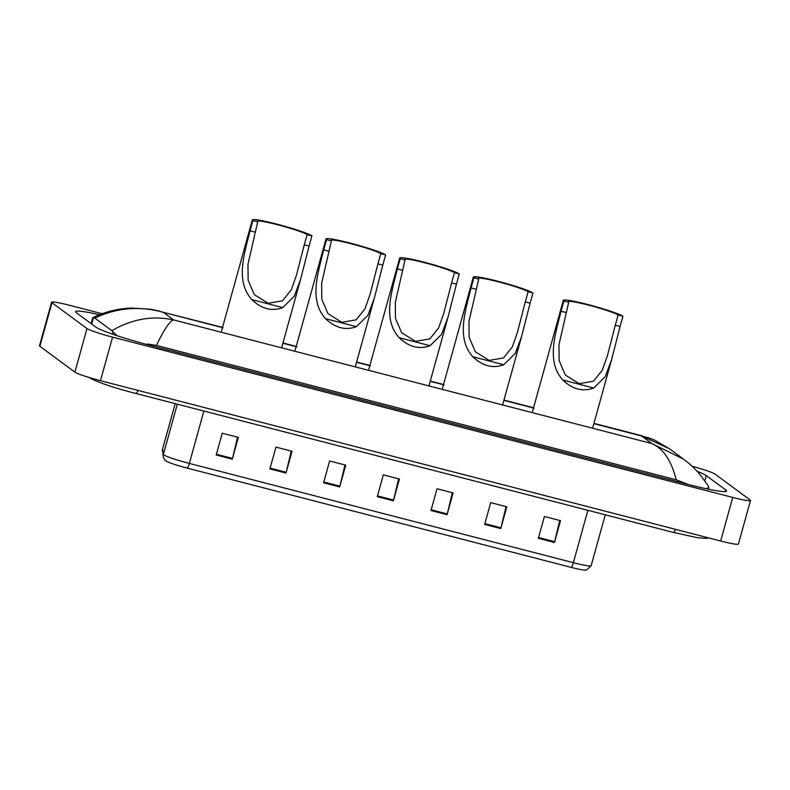 <?xml version="1.0" encoding="UTF-8"?>
<svg xmlns="http://www.w3.org/2000/svg" width="790" height="790" viewBox="0 0 790 790"><rect width="100%" height="100%" fill="white"/><g stroke="black" fill="none" stroke-linecap="round" stroke-linejoin="round"><path stroke-width="1.19" d="M692.08 466.238A22.683 1.857 -164.5 0 1 715.098 474.138L750.115 499.971A22.683 1.857 -164.5 0 1 750.5 500.485L738.413 544.053A22.683 1.857 -164.5 0 1 720.658 541.012L100.478 380.701A22.683 1.857 -164.5 0 1 74.902 372.13L39.885 346.287A22.683 1.857 -164.5 0 1 39.5 345.783L51.587 302.205A22.683 1.857 -164.5 0 1 69.342 305.246L102.088 313.709M750.5 500.485A22.683 1.857 -164.5 0 1 732.735 497.443L112.565 337.132A22.683 1.857 -164.5 0 1 86.989 328.551L51.962 302.718A22.683 1.857 -164.5 0 1 51.587 302.205M99.471 314.726A48.773 3.999 15.5 0 0 75.573 311.665A48.773 3.999 15.5 0 0 76.393 312.761L95.857 327.119A48.773 3.999 15.5 0 0 150.841 345.546L688.317 484.487A48.773 3.999 15.5 0 0 726.514 491.025A48.773 3.999 15.5 0 0 725.694 489.928L706.23 475.57A48.773 3.999 15.5 0 0 697.155 471.304M222.543 327.366L163.263 312.317C139.662 305.74 116.841 307.666 94.78 318.094L92.697 317.837L91.097 323.604M688.13 484.438L676.191 479.787C671.49 460.738 663.363 448.661 651.809 443.536L683.429 459.069C687.942 462.634 690.579 464.145 699.357 473.743L708.373 485.978L708.65 487.499L706.25 488.763M94.78 318.094L111.834 330.674C132.049 318.972 152.618 315.378 173.543 319.901C169.741 321.056 164.024 329.558 156.41 345.418L676.191 479.787M156.41 345.418L147.315 344.006L147.157 344.588M117.058 335.691L111.834 330.674M593.873 423.628L649.311 438.006L654.308 439.99L669.288 448.641L641.529 435.952L651.809 443.536L173.543 319.901L163.263 312.317L223.145 327.801M683.399 459.049L669.288 448.641M559.725 520.462L554.669 541.683A4.533 0.948 104.5 0 1 554.471 542.454L560.515 520.669L544.409 516.502L538.365 538.286L554.471 542.454M506.035 506.588L500.978 527.809A4.533 0.948 104.5 0 1 500.781 528.569L506.825 506.785L490.709 502.628L484.665 524.412L500.781 528.569M452.334 492.703L447.278 513.925A4.533 0.948 104.5 0 1 447.081 514.695L453.124 492.911L437.018 488.743L430.975 510.528L447.081 514.695M237.563 437.186L232.507 458.407A4.533 0.948 104.5 0 1 232.309 459.178L238.343 437.384L222.237 433.226L216.193 455.01L232.309 459.178M291.253 451.06L286.197 472.292A4.533 0.948 104.5 0 1 286 473.052L292.043 451.268L275.937 447.101L269.894 468.885L286 473.052M344.954 464.945L339.888 486.166A4.533 0.948 104.5 0 1 339.69 486.936L345.734 465.152L329.627 460.985L323.584 482.769L339.69 486.936M398.644 478.829L393.588 500.05A4.533 0.948 104.5 0 1 393.39 500.811L399.434 479.026L383.318 474.859L377.284 496.653L393.39 500.811M571.19 567.378A5.668 1.185 -75.5 0 0 573.372 562.687A22.683 1.857 15.5 0 0 591.137 565.729L586.713 569.886L584.906 570.084A18.605 1.521 -164.5 0 1 571.19 567.378L187.161 468.105A18.605 1.521 -164.5 0 1 166.493 461.271L165.781 460.797C164.952 460.57 164.103 459.227 163.254 456.758L162.592 449.066A22.683 1.857 15.5 0 0 162.592 449.135A5.668 5.649 171.4 0 0 162.454 451.485M257.698 221.872L247.951 264.403L248.139 280.233L254.301 294.601L268.136 303.271L282.504 300.822L291.283 289.831L296.447 275.216L304.269 244.841L309.097 246.085L300.615 279.265L294.245 296.299L282.741 307.606C271.908 311.596 261.609 308.939 251.822 299.617C235.114 281.013 244.298 254.311 250.035 230.818L252.869 220.617L257.698 221.872A26.09 2.133 -164.5 0 1 257.254 221.279A26.09 2.133 -164.5 0 1 280.312 225.476A26.09 2.133 -164.5 0 1 307.093 234.64L311.932 235.884A31.195 2.558 -164.5 0 0 279.907 224.923A31.195 2.558 -164.5 0 0 252.336 219.916L221.526 331.03M304.269 244.841L307.093 234.64M252.869 220.617A31.195 2.558 -164.5 0 1 252.336 219.916M309.097 246.085L311.932 235.884M331.365 240.911L321.619 283.442L321.807 299.282L327.969 313.65L341.803 322.31L356.172 319.861L364.95 308.88L370.115 294.265L377.936 263.88L382.765 265.134L374.282 298.314L367.913 315.338L356.409 326.655C345.576 330.645 335.276 327.978 325.49 318.666C308.781 300.052 317.965 273.35 323.703 249.867L326.537 239.666L331.365 240.911A26.09 2.133 -164.5 0 1 330.931 240.328A26.09 2.133 -164.5 0 1 353.989 244.515A26.09 2.133 -164.5 0 1 380.77 253.679L385.599 254.933A31.195 2.558 -164.5 0 0 353.574 243.972A31.195 2.558 -164.5 0 0 326.013 238.965L295.193 350.069M377.936 263.88L380.77 253.679M326.537 239.666A31.195 2.558 -164.5 0 1 326.013 238.965M382.765 265.134L385.599 254.933M405.033 259.959L395.286 302.491L395.474 318.321L401.636 332.689L415.471 341.359L429.849 338.91L438.618 327.919L443.782 313.304L451.603 282.929L456.442 284.173L447.96 317.353L441.58 334.387L430.076 345.694C419.253 349.684 408.944 347.027 399.157 337.705C382.449 319.101 391.633 292.399 397.37 268.906L400.204 258.705L405.033 259.959A26.09 2.133 -164.5 0 1 404.599 259.367A26.09 2.133 -164.5 0 1 427.657 263.554A26.09 2.133 -164.5 0 1 454.438 272.728L459.267 273.972A31.195 2.558 -164.5 0 0 427.242 263.011A31.195 2.558 -164.5 0 0 399.681 258.004L368.861 369.118M451.603 282.929L454.438 272.728M400.204 258.705A31.195 2.558 -164.5 0 1 399.681 258.004M456.442 284.173L459.267 273.972M478.701 278.998L468.954 321.53L469.142 337.37L475.313 351.728L489.138 360.398L503.516 357.949L512.285 346.968L517.45 332.353L525.271 301.968L530.11 303.222L521.627 336.402L515.258 353.426L503.744 364.743C492.921 368.733 482.611 366.066 472.825 356.744C456.116 338.14 465.31 311.438 471.047 287.945L473.872 277.754L478.701 278.998A26.09 2.133 -164.5 0 1 478.266 278.416A26.09 2.133 -164.5 0 1 501.324 282.603A26.09 2.133 -164.5 0 1 528.105 291.767L532.934 293.021A31.195 2.558 -164.5 0 0 500.919 282.06A31.195 2.558 -164.5 0 0 473.348 277.053L442.538 388.157M525.271 301.968L528.105 291.767M473.872 277.754A31.195 2.558 -164.5 0 1 473.348 277.053M530.11 303.222L532.934 293.021M568.701 302.264L558.955 344.796L559.142 360.625L565.304 374.993L579.129 383.663L593.507 381.215L602.276 370.234L607.441 355.609L615.272 325.233L620.101 326.477L611.618 359.657L605.249 376.692L593.734 387.999C582.911 391.998 572.602 389.332 562.816 380.01C546.117 361.405 555.301 334.703 561.038 311.211L563.863 301.01L568.701 302.264A26.09 2.133 -164.5 0 1 568.257 301.681A26.09 2.133 -164.5 0 1 591.315 305.868A26.09 2.133 -164.5 0 1 618.096 315.032L622.925 316.286A31.195 2.558 -164.5 0 0 590.91 305.325A31.195 2.558 -164.5 0 0 563.339 300.309L532.529 411.422M615.272 325.233L618.096 315.032M563.863 301.01A31.195 2.558 -164.5 0 1 563.339 300.309M620.101 326.477L622.925 316.286M675.559 529.359A9.075 1.896 104.5 0 1 673.238 532.371L135.752 393.43A9.075 1.896 104.5 0 0 138.072 390.418M534.139 408.193L503.882 400.372M444.148 384.928L430.214 381.323M370.48 365.879L356.547 362.284M296.813 346.84L282.879 343.235M732.735 497.443L720.658 541.012M51.962 302.718L39.885 346.287M86.989 328.551L74.902 372.13M112.565 337.132L100.478 380.701M725.24 491.548L725.694 489.928M704.828 480.646L706.23 475.57M91.68 324.038L93.437 317.699M684.634 483.539L684.802 482.947M112.328 334.091L112.901 332.047M175.212 403.631L162.592 449.135L163.392 454.408A22.683 1.857 15.5 0 0 163.777 454.843A22.683 1.857 15.5 0 0 189.353 463.424A5.668 1.185 104.5 0 1 187.161 468.105M163.254 456.758A5.668 5.649 171.4 0 1 163.392 454.408L177.316 404.174M203.879 411.037L189.353 463.424L573.372 562.687L587.898 510.31M393.588 500.05L377.492 495.883M339.888 486.166L323.801 482.009M286.197 472.292L270.101 468.124M232.507 458.407L216.411 454.25M447.278 513.925L431.182 509.767M500.978 527.809L484.882 523.651M554.669 541.683L538.573 537.526M251.822 299.617L282.741 307.606M250.035 230.818L254.874 232.072M325.49 318.666L356.409 326.655M323.703 249.867L328.541 251.111M399.157 337.705L430.076 345.694M397.37 268.906L402.209 270.16M472.825 356.744L503.744 364.743M471.047 287.945L475.876 289.199M562.816 380.01L593.734 387.999M561.038 311.211L565.867 312.465M87.878 376.939C97.269 382.212 113.227 387.702 135.752 393.43M708.709 537.931L705.964 538.395L697.017 537.625L673.238 532.371M708.196 489.178L708.65 487.499M282.948 342.978L296.21 346.405M356.616 362.018L369.878 365.454M430.283 381.066L443.555 384.493M503.961 400.105L533.546 407.759M593.952 423.371L642.596 435.942M159.718 311.122L150.732 309.236L130.271 308.031L119.863 309.078C108.931 311.072 99.886 313.976 92.736 317.797M591.137 565.729L605.259 514.804M162.592 449.066L175.192 403.631M300.615 279.265L281.645 347.699M374.282 298.314L355.312 366.738M447.96 317.353L428.98 385.787M521.627 336.402L502.647 404.826M611.618 359.657L592.638 428.091"/></g></svg>
